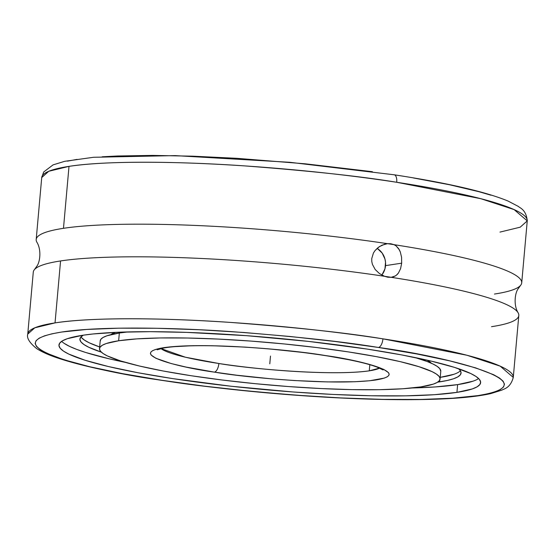 <?xml version="1.0" encoding="UTF-8"?>
<svg xmlns="http://www.w3.org/2000/svg" width="555" height="555" viewBox="0 0 555 555"><rect width="100%" height="100%" fill="white"/><g stroke="black" fill="none" stroke-linecap="round" stroke-linejoin="round"><path stroke-width="0.83" d="M377.899 347.381C343.143 341.637 294.303 336.379 231.379 331.613C170.107 327.311 97.583 326.347 61.667 332.036C-15.63 344.586 95.904 371.531 161.137 380.182A8.152 3.663 98.7 0 1 160.582 380.175A8.152 3.663 -81.3 0 0 161.137 380.182L161.692 380.265C196.449 386.009 245.289 391.268 308.212 396.034C369.484 400.335 442.009 401.3 477.924 395.611C555.222 383.061 443.688 356.116 378.454 347.465L377.899 347.381L378.454 347.465A8.152 3.663 -81.3 0 0 382.936 338.841A8.152 3.663 98.7 0 1 378.454 347.465L416.916 353.979L449.73 360.868L475.635 367.875L493.652 374.729L499.472 378.01L503.08 381.16L504.446 384.143L503.552 386.925L500.416 389.492L495.06 391.809L487.54 393.856L477.924 395.611L452.811 398.199L420.669 399.468L382.735 399.371L340.479 397.907L295.503 395.139L249.542 391.164L204.358 386.148L161.692 380.265L122.676 373.668L89.861 366.779L63.957 359.772L45.94 352.918L40.12 349.636L36.512 346.486L35.145 343.503L36.04 340.721L39.176 338.155L44.532 335.837L52.052 333.791L61.667 332.036L86.781 329.448L118.923 328.178L156.857 328.276L199.113 329.739L244.089 332.507L290.05 336.483L335.234 341.498L377.899 347.381M27.75 334.103L34.785 327.818L55.035 322.899C92.192 316.981 167.513 317.987 231.088 322.462C296.363 327.422 346.979 332.882 382.936 338.841A243.728 30.123 5.1 0 1 513.278 377.435C510.267 388.597 503.26 388.923 502.06 390.068L490.821 393.578C477.876 396.499 459.526 398.372 435.772 399.198C405.164 400.238 369.235 399.614 327.977 397.325C269.813 393.967 214.029 388.25 160.624 380.182C115.884 373.307 81.717 365.967 58.122 358.155C48.909 355.103 41.722 351.898 36.568 348.533C29.47 342.733 26.529 337.926 27.75 334.103A243.728 30.123 5.1 0 1 55.035 322.899L60.564 260.947A243.728 30.123 -174.9 0 0 33.279 272.151L27.75 334.103M394.237 174.797A8.152 3.663 98.7 0 1 396.721 182.276C360.764 176.33 310.169 170.878 244.935 165.917C181.402 161.456 106.151 160.451 69.007 166.368L48.757 171.28L41.722 177.565L36.193 239.517A243.728 30.123 5.1 0 1 63.478 228.313L69.007 166.368A243.728 30.123 -174.9 0 0 41.722 177.565L43.685 171.981L53.086 164.87L64.685 161.311L93.615 157.273L175.075 155.608L289.849 162.296L394.196 174.79C447.552 182.99 485.493 191.739 508.026 201.042L518.446 206.481C519.424 207.82 526.258 209.374 527.25 220.897L514.117 209.596L480.824 198.697L396.721 182.276A8.152 3.663 -81.3 0 0 394.237 174.797A8.152 3.663 -81.3 0 0 393.682 174.79M160.957 348.568L185.342 357.205L218.864 363.504A8.152 3.677 98.7 0 1 214.376 372.127C181.194 367.715 124.577 354.014 163.933 347.645C206.12 341.707 295.981 350.385 324.8 355.457L325.216 355.519A8.152 3.677 98.7 0 1 324.661 355.512A8.152 3.677 -81.3 0 0 325.216 355.519C358.398 359.931 415.015 373.633 375.659 380.002C333.472 385.94 243.61 377.261 214.792 372.19L214.376 372.127A8.152 3.677 -81.3 0 0 218.864 363.504A111.715 13.806 5.1 0 1 160.957 348.568M472.978 381.188L457.625 384.615L456.931 392.371A211.67 26.161 5.1 0 1 218.67 384.809A211.67 26.161 5.1 0 1 58.962 345.009A211.67 26.161 5.1 0 1 82.66 335.275A211.67 26.161 5.1 0 1 320.922 342.837A211.67 26.161 5.1 0 1 480.63 382.638A211.67 26.161 5.1 0 1 456.931 392.371L457.625 384.615A211.67 26.161 -174.9 0 0 478.632 378.559M458.451 368.673A191.322 23.65 5.1 0 1 461.052 373.078A191.322 23.65 5.1 0 1 439.636 381.875L439.796 380.015L439.636 381.875A191.322 23.65 5.1 0 1 437.638 382.166L447.427 380.439L453.511 378.774L457.833 376.887L460.359 374.798L461.045 372.53L459.908 370.102L458.451 368.673M440.233 377.358A191.322 23.65 -174.9 0 0 460.386 370.761M34.063 270.105A243.728 30.123 5.1 0 1 60.564 260.947A243.728 30.123 5.1 0 1 384.566 276.3L379.433 273.553L375.187 269.501L372.419 264.374L371.781 261.523L371.739 258.602L373.425 253.025L375.041 250.569L378.191 247.481L381.958 245.206L387.48 243.666L394.099 244.679L396.159 245.955L398.594 248.605L400.315 251.977L401.584 257.319L401.667 263.174L385.531 265.623A16.927 14.992 81.4 0 0 377.088 248.397M115.53 332.362A162.303 20.063 -174.9 0 0 110.875 334.651L115.627 332.327M100.198 341.367L100.816 339.341L103.07 337.475L106.935 335.789L119.332 333.014L128.108 331.925A170.968 21.132 -174.9 0 0 119.332 333.014A170.968 21.132 -174.9 0 0 100.198 340.874L99.505 348.623A170.968 21.132 5.1 0 1 118.645 340.77L119.332 333.014L118.645 340.77L136.856 338.883L160.173 337.953L187.708 338.023L218.393 339.084L251.054 341.089L284.438 343.975L317.259 347.617L348.256 351.891L376.235 356.615L400.127 361.617L419.004 366.709L432.158 371.69L436.41 374.077L439.06 376.366L440.087 378.531L439.47 380.557L437.215 382.423L433.351 384.109L420.947 386.877A170.968 21.132 5.1 0 1 228.507 380.779A170.968 21.132 5.1 0 1 99.505 348.623M379.613 368.083A111.715 13.806 5.1 0 1 369.276 370.83L369.824 364.704L369.276 370.83A111.715 13.806 5.1 0 1 218.864 363.504C245.636 368.242 329.885 376.415 369.276 370.83L379.613 368.083M420.947 386.877L402.736 388.764L379.419 389.693L351.884 389.624L321.199 388.562L288.538 386.558L255.154 383.671L222.333 380.029L191.336 375.756L163.357 371.031L139.465 366.029L120.588 360.937L107.434 355.963L103.181 353.57L100.531 351.287L99.505 349.116L100.122 347.09L102.377 345.224L106.241 343.538L118.645 340.77A170.968 21.132 5.1 0 1 311.084 346.868A170.968 21.132 5.1 0 1 440.087 379.023A170.968 21.132 5.1 0 1 420.947 386.877M214.376 372.127L236.492 375.18L271.166 378.815L294.407 380.543L327.221 381.909L355.103 381.729L369.748 380.744L384.386 378.073L387.119 376.894L388.722 375.589L389.187 374.174L388.5 372.655L383.727 369.387L368.485 364.122L353.5 360.57L325.216 355.519L303.099 352.467L268.426 348.831L245.185 347.104L212.371 345.737L193.078 345.689L169.844 346.903L155.206 349.581L152.472 350.753L150.87 352.057L150.405 353.473L151.092 354.992L155.865 358.259L171.106 363.525L186.091 367.077L214.376 372.127M440.087 379.023L440.781 371.274A170.968 21.132 -174.9 0 0 414.897 357.517L427.024 361.471L432.844 363.934L437.104 366.321L439.754 368.61L440.774 371.288M67.419 161.151L77.027 159.396M102.141 156.801L117.396 155.997L152.604 155.407L192.897 156.191L236.735 158.314L305.43 163.829L372.391 171.696M413.544 177.982L449.39 184.718L478.93 191.704L490.967 195.207M499.965 232.101L520.208 227.182L527.25 220.897A243.728 30.123 -174.9 0 0 396.721 182.276A243.728 30.123 -174.9 0 0 69.007 166.368L63.478 228.313A243.728 30.123 5.1 0 1 387.48 243.666L390.838 243.756L394.099 244.679A243.728 30.123 5.1 0 1 521.721 282.849A243.728 30.123 5.1 0 1 494.436 294.053M431.367 363.254A162.303 20.063 -174.9 0 0 427.197 360.181L431.575 363.49M377.671 248.758L382.208 253.129L384.962 259.046L385.538 262.321L384.955 268.849L382.18 274.538M453.914 374.285L440.032 377.386M80.988 336.899A191.322 23.65 -174.9 0 0 99.65 346.958L89.202 342.789L84.436 340.111L81.474 337.551M381.785 275.037A16.927 14.992 81.4 0 0 385.531 265.623L401.667 263.174L400.571 268.669L398.428 273.046L396.194 275.391L393.412 276.855L391.185 277.313L384.566 276.3L379.433 273.553L375.187 269.501L372.419 264.374L371.781 261.523L371.739 258.602L373.425 253.025L375.041 250.569L379.384 246.628L384.684 244.207L387.48 243.666A243.728 30.123 -174.9 0 0 63.478 228.313A243.728 30.123 -174.9 0 0 37.102 242.563M391.781 277.236L391.185 277.313A243.728 30.123 5.1 0 1 517.905 312.444A243.728 30.123 5.1 0 1 491.522 326.687M520.93 284.902A243.728 30.123 -174.9 0 0 394.099 244.679L396.159 245.955L399.239 249.653L400.315 251.977L401.584 257.319L401.667 263.174L400.571 268.669L398.428 273.046L397.005 274.697M395.333 275.981L391.185 277.313L387.855 277.216L384.566 276.3A243.728 30.123 -174.9 0 0 60.564 260.947L55.035 322.899A243.728 30.123 5.1 0 1 382.936 338.841L466.928 355.249L500.173 366.14L513.278 377.435L518.807 315.483A243.728 30.123 -174.9 0 0 391.185 277.313M101.357 352.154A191.322 23.65 5.1 0 1 79.927 339.063A191.322 23.65 5.1 0 1 83.271 335.185L80.621 337.35L79.927 339.611L81.072 342.04L84.041 344.6L88.8 347.27L101.357 352.154M457.625 384.615L435.078 386.953L412.178 387.973A211.67 26.161 -174.9 0 0 457.625 384.615M61.654 341.339A211.67 26.161 -174.9 0 0 125.388 362.38L109.134 358.801L85.754 352.501L76.68 349.386L69.472 346.334L64.207 343.378M160.131 380.029A8.152 3.663 -81.3 0 0 160.582 380.175M82.66 335.275L67.301 338.71L62.521 340.798L59.732 343.108L58.962 345.612L60.231 348.297L63.513 351.135L68.785 354.09L85.061 360.25L108.44 366.55L138.015 372.745L172.66 378.6L231.164 386.252L292.998 391.969L333.437 394.459L371.427 395.764L405.518 395.847L434.392 394.702L456.931 392.371L472.291 388.937L477.071 386.849L479.86 384.539L480.63 382.034L479.36 379.349L476.079 376.512L470.806 373.557L454.531 367.396L431.152 361.097L401.577 354.902L366.931 349.046L308.427 341.394L246.593 335.678L186.757 332.383L150.544 331.682L118.916 332.216L93.08 333.964L82.66 335.275M269.792 363.823L270.486 356.074M157.218 349.782L163.898 347.971C170.697 346.764 180.59 346.036 193.584 345.786C228.875 345.064 283.425 349.109 324.703 355.519C348.838 359.286 366.224 363.102 376.845 366.98L383.075 369.942M527.25 220.897L521.721 282.849M36.866 242.188C41.632 249.778 40.071 262.425 36.644 266.483L34.417 269.647M518.134 312.812C513.368 305.222 514.929 292.575 518.356 288.524L520.583 285.36"/></g></svg>
